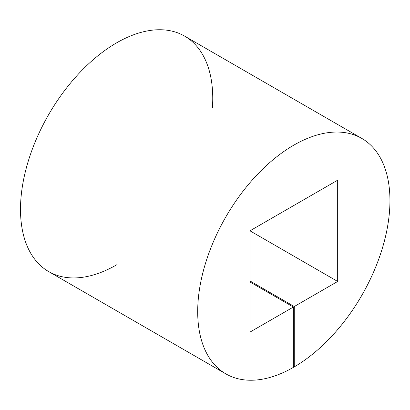 <?xml version="1.0" encoding="UTF-8"?>
<svg xmlns="http://www.w3.org/2000/svg" width="410" height="410" viewBox="0 0 410 410"><rect width="100%" height="100%" fill="white"/><g stroke="black" fill="none" stroke-linecap="round" stroke-linejoin="round"><path stroke-width="0.61" d="M225.848 373.874L48.657 271.569A135.946 78.489 -60 0 1 48.657 114.595A135.946 78.489 -60 0 1 184.597 36.106L361.789 138.411A135.946 78.489 120 0 0 225.848 216.895A135.946 78.489 120 0 0 225.848 373.874A135.946 78.489 120 0 0 293.375 367.396L293.375 307.039L249.967 332.1L249.967 230.82L337.676 281.46L294.262 306.526L249.967 280.947M293.375 366.371L294.262 366.883L294.262 306.526M249.967 281.972L293.375 307.039M249.967 230.82L337.676 180.18L337.676 281.46M294.262 366.883A135.946 78.489 120 0 0 382.714 247.061A135.946 78.489 120 0 0 361.789 138.411M212.416 107.861A135.946 78.489 120 0 0 212.754 98.338A135.946 78.489 120 0 0 116.624 42.84A135.946 78.489 120 0 0 20.5 209.336A135.946 78.489 120 0 0 117.07 264.583"/></g></svg>
